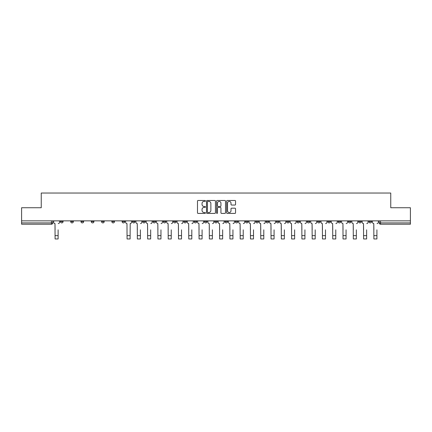 <?xml version="1.0" encoding="UTF-8"?>
<svg xmlns="http://www.w3.org/2000/svg" width="432" height="432" viewBox="0 0 432 432"><rect width="100%" height="100%" fill="white"/><g stroke="black" fill="none" stroke-linecap="round" stroke-linejoin="round"><path stroke-width="0.65" d="M205.454 200.934A0.454 0.454 0 0 0 205 200.48L198.126 200.48A0.648 0.648 0 0 0 197.478 201.128L197.478 212.776A0.648 0.648 0 0 0 198.126 213.424L205 213.424A0.454 0.454 0 0 0 205.454 212.971A0.454 0.454 0 0 0 205 212.517L204.109 212.517A2.068 2.068 0 0 1 202.041 210.449L202.041 209.477A2.068 2.068 0 0 1 204.109 207.403L205 207.403A0.454 0.454 0 0 0 205.454 206.955A0.454 0.454 0 0 0 205 206.501L204.109 206.501A2.068 2.068 0 0 1 202.041 204.428L202.041 203.456A2.068 2.068 0 0 1 204.109 201.388L205 201.388A0.454 0.454 0 0 0 205.454 200.934M338.083 220.86L338.083 221.589L340.724 221.589A1.318 1.318 0 0 1 339.401 222.907A1.318 1.318 0 0 1 338.083 221.589L338.083 220.86M327.802 220.86L327.802 221.589L330.437 221.589A1.318 1.318 0 0 1 329.119 222.907A1.318 1.318 0 0 1 327.802 221.589L327.802 220.86M266.101 220.86L266.101 221.589L268.736 221.589A1.318 1.318 0 0 1 267.419 222.907A1.318 1.318 0 0 1 266.101 221.589L266.101 220.86M255.814 220.86L255.814 221.589L258.455 221.589A1.318 1.318 0 0 1 257.132 222.907A1.318 1.318 0 0 1 255.814 221.589L255.814 220.86M245.533 220.86L245.533 221.589L248.168 221.589A1.318 1.318 0 0 1 246.85 222.907A1.318 1.318 0 0 1 245.533 221.589L245.533 220.86M224.964 220.86L224.964 221.589L227.605 221.589A1.318 1.318 0 0 1 226.282 222.907A1.318 1.318 0 0 1 224.964 221.589L224.964 220.86M204.395 221.589L204.395 220.86L204.395 221.589A1.318 1.318 0 0 0 205.718 222.907A1.318 1.318 0 0 1 204.395 221.589L207.036 221.589A1.318 1.318 0 0 1 205.718 222.907A1.318 1.318 0 0 0 207.036 221.589L207.036 220.86L207.036 221.589M194.114 221.589L194.114 220.86L194.114 221.589A1.318 1.318 0 0 0 195.431 222.907A1.318 1.318 0 0 1 194.114 221.589L196.749 221.589A1.318 1.318 0 0 1 195.431 222.907M183.832 221.589L183.832 220.86L183.832 221.589A1.318 1.318 0 0 0 185.15 222.907A1.318 1.318 0 0 1 183.832 221.589L186.467 221.589A1.318 1.318 0 0 1 185.15 222.907A1.318 1.318 0 0 0 186.467 221.589L186.467 220.86L186.467 221.589M173.545 220.86L173.545 221.589L176.186 221.589A1.318 1.318 0 0 1 174.868 222.907A1.318 1.318 0 0 1 173.545 221.589L173.545 220.86M163.264 220.86L163.264 221.589L165.899 221.589A1.318 1.318 0 0 1 164.581 222.907A1.318 1.318 0 0 1 163.264 221.589L163.264 220.86M152.982 220.86L152.982 221.589L155.617 221.589A1.318 1.318 0 0 1 154.3 222.907A1.318 1.318 0 0 1 152.982 221.589L152.982 220.86M142.695 221.589L142.695 220.86L142.695 221.589A1.318 1.318 0 0 0 144.013 222.907A1.318 1.318 0 0 1 142.695 221.589L145.336 221.589A1.318 1.318 0 0 1 144.013 222.907M122.126 221.589L122.126 220.86L122.126 221.589A1.318 1.318 0 0 0 123.449 222.907A1.318 1.318 0 0 1 122.126 221.589L124.767 221.589A1.318 1.318 0 0 1 123.449 222.907A1.318 1.318 0 0 0 124.767 221.589L124.767 220.86L124.767 221.589M111.845 221.589L111.845 220.86L111.845 221.589A1.318 1.318 0 0 0 113.162 222.907A1.318 1.318 0 0 1 111.845 221.589L114.48 221.589A1.318 1.318 0 0 1 113.162 222.907A1.318 1.318 0 0 0 114.48 221.589L114.48 220.86L114.48 221.589M101.563 221.589L101.563 220.86L101.563 221.589A1.318 1.318 0 0 0 102.881 222.907A1.318 1.318 0 0 1 101.563 221.589L104.198 221.589A1.318 1.318 0 0 1 102.881 222.907A1.318 1.318 0 0 0 104.198 221.589L104.198 220.86L104.198 221.589M91.276 221.589L91.276 220.86L91.276 221.589A1.318 1.318 0 0 0 92.599 222.907A1.318 1.318 0 0 1 91.276 221.589L93.917 221.589A1.318 1.318 0 0 1 92.599 222.907M80.995 221.589L80.995 220.86L80.995 221.589A1.318 1.318 0 0 0 82.312 222.907A1.318 1.318 0 0 1 80.995 221.589L83.63 221.589A1.318 1.318 0 0 1 82.312 222.907A1.318 1.318 0 0 0 83.63 221.589L83.63 220.86L83.63 221.589M70.713 221.589L70.713 220.86L70.713 221.589A1.318 1.318 0 0 0 72.031 222.907A1.318 1.318 0 0 1 70.713 221.589L73.348 221.589A1.318 1.318 0 0 1 72.031 222.907A1.318 1.318 0 0 0 73.348 221.589L73.348 220.86L73.348 221.589M234.911 205.043A0.648 0.648 0 0 0 235.559 204.395L235.559 201.128A0.648 0.648 0 0 0 234.911 200.48L227.275 200.48A0.648 0.648 0 0 0 226.627 201.128L226.627 212.776A0.648 0.648 0 0 0 227.275 213.424L234.911 213.424A0.648 0.648 0 0 0 235.559 212.776L235.559 208.829A0.648 0.648 0 0 0 234.911 208.181L231.644 208.181A0.648 0.648 0 0 0 230.996 208.829L230.996 210.784A1.733 1.733 0 0 1 229.262 212.517A1.733 1.733 0 0 1 227.534 210.784L227.534 203.121A1.733 1.733 0 0 1 229.262 201.388A1.733 1.733 0 0 1 230.996 203.121L230.996 204.395A0.648 0.648 0 0 0 231.644 205.043L234.911 205.043M21.6 220.86L21.6 207.743L41.245 207.743L41.245 193.045L390.755 193.045L390.755 207.743L410.4 207.743L410.4 220.86L21.6 220.86L21.6 222.907L52.78 222.907L52.78 220.86L52.78 222.907A1.318 1.318 0 0 1 51.462 224.224L21.6 224.224L21.6 222.907M215.433 201.128A0.648 0.648 0 0 0 214.785 200.48L207.149 200.48A0.648 0.648 0 0 0 206.507 201.128L206.507 212.776A0.648 0.648 0 0 0 207.149 213.424L214.785 213.424A0.648 0.648 0 0 0 215.433 212.776L215.433 201.128M217.215 200.48L224.851 200.48A0.648 0.648 0 0 1 225.493 201.128L225.493 212.776A0.648 0.648 0 0 1 224.851 213.424L221.578 213.424A0.648 0.648 0 0 1 220.936 212.776L220.936 208.051A0.648 0.648 0 0 0 220.288 207.403L218.117 207.403A0.648 0.648 0 0 0 217.474 208.051L217.474 212.971A0.454 0.454 0 0 1 217.021 213.424A0.454 0.454 0 0 1 216.567 212.971L216.567 201.128A0.648 0.648 0 0 1 217.215 200.48M379.22 220.86L379.22 222.907L410.4 222.907L410.4 224.224L380.538 224.224A1.318 1.318 0 0 1 379.22 222.907A1.318 1.318 0 0 0 380.538 224.224L380.538 220.86M410.4 220.86L410.4 222.907M371.574 220.86L371.574 221.589A1.318 1.318 0 0 1 370.256 222.907A1.318 1.318 0 0 1 368.933 221.589A1.318 1.318 0 0 0 370.256 222.907M368.933 220.86L368.933 221.589L371.574 221.589M361.287 220.86L361.287 221.589A1.318 1.318 0 0 1 359.969 222.907A1.318 1.318 0 0 1 358.652 221.589L361.287 221.589M358.652 220.86L358.652 221.589M351.005 220.86L351.005 221.589A1.318 1.318 0 0 1 349.688 222.907A1.318 1.318 0 0 1 348.37 221.589L351.005 221.589M348.37 220.86L348.37 221.589M340.724 220.86L340.724 221.589M330.437 220.86L330.437 221.589L330.437 220.86M320.155 220.86L320.155 221.589A1.318 1.318 0 0 1 318.838 222.907A1.318 1.318 0 0 1 317.52 221.589L320.155 221.589M317.52 220.86L317.52 221.589M309.874 220.86L309.874 221.589A1.318 1.318 0 0 1 308.551 222.907A1.318 1.318 0 0 1 307.233 221.589L309.874 221.589M307.233 220.86L307.233 221.589M299.587 220.86L299.587 221.589A1.318 1.318 0 0 1 298.269 222.907A1.318 1.318 0 0 1 296.951 221.589L299.587 221.589M296.951 220.86L296.951 221.589M289.305 220.86L289.305 221.589A1.318 1.318 0 0 1 287.987 222.907A1.318 1.318 0 0 1 286.664 221.589L289.305 221.589M286.664 220.86L286.664 221.589M279.018 220.86L279.018 221.589A1.318 1.318 0 0 1 277.7 222.907A1.318 1.318 0 0 1 276.383 221.589L279.018 221.589M276.383 220.86L276.383 221.589M268.736 220.86L268.736 221.589A1.318 1.318 0 0 1 267.419 222.907M258.455 220.86L258.455 221.589M248.168 221.589L248.168 220.86L248.168 221.589A1.318 1.318 0 0 1 246.85 222.907M237.886 220.86L237.886 221.589A1.318 1.318 0 0 1 236.569 222.907A1.318 1.318 0 0 1 235.251 221.589A1.318 1.318 0 0 0 236.569 222.907A1.318 1.318 0 0 0 237.886 221.589L235.251 221.589L235.251 220.86M227.605 221.589L227.605 220.86L227.605 221.589A1.318 1.318 0 0 1 226.282 222.907M217.318 220.86L217.318 221.589A1.318 1.318 0 0 1 216 222.907A1.318 1.318 0 0 1 214.682 221.589A1.318 1.318 0 0 0 216 222.907M214.682 220.86L214.682 221.589L217.318 221.589M196.749 220.86L196.749 221.589L196.749 220.86M176.186 221.589L176.186 220.86L176.186 221.589A1.318 1.318 0 0 1 174.868 222.907M165.899 221.589L165.899 220.86L165.899 221.589A1.318 1.318 0 0 1 164.581 222.907M155.617 221.589L155.617 220.86L155.617 221.589A1.318 1.318 0 0 1 154.3 222.907M145.336 220.86L145.336 221.589L145.336 220.86M135.049 221.589L135.049 220.86L135.049 221.589A1.318 1.318 0 0 1 133.731 222.907A1.318 1.318 0 0 1 132.413 221.589L135.049 221.589A1.318 1.318 0 0 1 133.731 222.907M132.413 220.86L132.413 221.589M93.917 220.86L93.917 221.589L93.917 220.86M63.067 220.86L63.067 221.589A1.318 1.318 0 0 1 61.744 222.907A1.318 1.318 0 0 1 60.426 221.589A1.318 1.318 0 0 0 61.744 222.907A1.318 1.318 0 0 0 63.067 221.589L63.067 220.86M60.426 220.86L60.426 221.589L63.067 221.589M51.462 220.86L51.462 224.224A1.318 1.318 0 0 0 52.78 222.907M207.862 201.388A0.454 0.454 0 0 0 207.409 201.841L207.409 212.063A0.454 0.454 0 0 0 207.862 212.517L208.802 212.517A2.068 2.068 0 0 0 210.87 210.449L210.87 203.456A2.068 2.068 0 0 0 208.802 201.388L207.862 201.388M220.936 203.153A1.733 1.733 0 0 0 219.202 201.42A1.733 1.733 0 0 0 217.474 203.153L217.474 205.853A0.648 0.648 0 0 0 218.117 206.501L220.288 206.501A0.648 0.648 0 0 0 220.936 205.853L220.936 203.153M53.671 222.248L53.671 220.86L53.671 222.248A1.318 1.318 0 0 0 54.988 223.565L55.085 229.829M54.988 223.565L55.085 238.955L58.12 238.955L58.12 229.829M59.535 222.248L59.535 220.86L59.535 222.248A1.318 1.318 0 0 1 58.217 223.565M135.94 222.248L135.94 220.86L135.94 222.248A1.318 1.318 0 0 0 137.257 223.565L137.354 229.829M137.257 223.565L137.354 238.955L140.389 238.955L140.389 229.829M141.804 222.248L141.804 220.86L141.804 222.248A1.318 1.318 0 0 1 140.486 223.565M146.221 222.248L146.221 220.86L146.221 222.248A1.318 1.318 0 0 0 147.539 223.565L147.641 229.829M147.539 223.565L147.641 238.955L150.671 238.955L150.671 229.829M152.091 222.248L152.091 220.86L152.091 222.248A1.318 1.318 0 0 1 150.773 223.565M156.508 222.248L156.508 220.86L156.508 222.248A1.318 1.318 0 0 0 157.826 223.565L157.923 229.829M157.826 223.565L157.923 238.955L160.958 238.955L160.958 229.829M162.373 222.248L162.373 220.86L162.373 222.248A1.318 1.318 0 0 1 161.055 223.565M166.79 222.248L166.79 220.86L166.79 222.248A1.318 1.318 0 0 0 168.107 223.565L168.21 229.829M168.107 223.565L168.21 238.955L171.239 238.955L171.239 229.829M172.66 222.248L172.66 220.86L172.66 222.248A1.318 1.318 0 0 1 171.337 223.565M177.071 222.248L177.071 220.86L177.071 222.248A1.318 1.318 0 0 0 178.394 223.565L178.492 229.829M178.394 223.565L178.492 238.955L181.521 238.955L181.521 229.829M182.941 222.248L182.941 220.86L182.941 222.248A1.318 1.318 0 0 1 181.624 223.565M187.358 222.248L187.358 220.86L187.358 222.248A1.318 1.318 0 0 0 188.676 223.565L188.773 229.829M188.676 223.565L188.773 238.955L191.808 238.955L191.808 229.829M193.223 222.248L193.223 220.86L193.223 222.248A1.318 1.318 0 0 1 191.905 223.565M197.64 222.248L197.64 220.86L197.64 222.248A1.318 1.318 0 0 0 198.958 223.565L199.06 229.829M198.958 223.565L199.06 238.955L202.09 238.955L202.09 229.829M203.51 222.248L203.51 220.86L203.51 222.248A1.318 1.318 0 0 1 202.192 223.565M207.927 222.248L207.927 220.86L207.927 222.248A1.318 1.318 0 0 0 209.245 223.565L209.342 229.829M209.245 223.565L209.342 238.955L212.377 238.955L212.377 229.829M213.791 222.248L213.791 220.86L213.791 222.248A1.318 1.318 0 0 1 212.474 223.565M218.209 222.248L218.209 220.86L218.209 222.248A1.318 1.318 0 0 0 219.526 223.565L219.623 229.829M219.526 223.565L219.623 238.955L222.658 238.955L222.658 229.829M224.073 222.248L224.073 220.86L224.073 222.248A1.318 1.318 0 0 1 222.755 223.565M228.49 222.248L228.49 220.86L228.49 222.248A1.318 1.318 0 0 0 229.808 223.565L229.91 229.829M229.808 223.565L229.91 238.955L232.94 238.955L232.94 229.829M234.36 222.248L234.36 220.86L234.36 222.248A1.318 1.318 0 0 1 233.042 223.565M238.777 222.248L238.777 220.86L238.777 222.248A1.318 1.318 0 0 0 240.095 223.565L240.192 229.829M240.095 223.565L240.192 238.955L243.227 238.955L243.227 229.829M244.642 222.248L244.642 220.86L244.642 222.248A1.318 1.318 0 0 1 243.324 223.565M249.059 222.248L249.059 220.86L249.059 222.248A1.318 1.318 0 0 0 250.376 223.565L250.479 229.829M250.376 223.565L250.479 238.955L253.508 238.955L253.508 229.829M254.929 222.248L254.929 220.86L254.929 222.248A1.318 1.318 0 0 1 253.606 223.565M259.34 222.248L259.34 220.86L259.34 222.248A1.318 1.318 0 0 0 260.663 223.565L260.761 229.829M260.663 223.565L260.761 238.955L263.79 238.955L263.79 229.829M265.21 222.248L265.21 220.86L265.21 222.248A1.318 1.318 0 0 1 263.893 223.565M269.627 222.248L269.627 220.86L269.627 222.248A1.318 1.318 0 0 0 270.945 223.565L271.042 229.829M270.945 223.565L271.042 238.955L274.077 238.955L274.077 229.829M275.492 222.248L275.492 220.86L275.492 222.248A1.318 1.318 0 0 1 274.174 223.565M125.658 220.86L125.658 222.248A1.318 1.318 0 0 0 126.976 223.565L127.073 238.955L130.108 238.955L130.108 235.629L127.073 235.629M131.522 220.86L131.522 222.248A1.318 1.318 0 0 1 130.205 223.565L130.108 235.629M279.909 222.248L279.909 220.86L279.909 222.248A1.318 1.318 0 0 0 281.227 223.565L281.329 229.829M281.227 223.565L281.329 238.955L284.359 238.955L284.359 229.829M285.779 222.248L285.779 220.86L285.779 222.248A1.318 1.318 0 0 1 284.461 223.565M290.196 222.248L290.196 220.86L290.196 222.248A1.318 1.318 0 0 0 291.514 223.565L291.611 229.829M291.514 223.565L291.611 238.955L294.646 238.955L294.646 229.829M296.06 222.248L296.06 220.86L296.06 222.248A1.318 1.318 0 0 1 294.743 223.565M300.478 222.248L300.478 220.86L300.478 222.248A1.318 1.318 0 0 0 301.795 223.565L301.892 229.829M301.795 223.565L301.892 238.955L304.927 238.955L304.927 229.829M306.342 222.248L306.342 220.86L306.342 222.248A1.318 1.318 0 0 1 305.024 223.565M310.759 222.248L310.759 220.86L310.759 222.248A1.318 1.318 0 0 0 312.077 223.565L312.179 229.829M312.077 223.565L312.179 238.955L315.209 238.955L315.209 229.829M316.629 222.248L316.629 220.86L316.629 222.248A1.318 1.318 0 0 1 315.311 223.565M321.046 222.248L321.046 220.86L321.046 222.248A1.318 1.318 0 0 0 322.364 223.565L322.461 229.829M322.364 223.565L322.461 238.955L325.496 238.955L325.496 229.829M326.911 222.248L326.911 220.86L326.911 222.248A1.318 1.318 0 0 1 325.593 223.565M331.328 222.248L331.328 220.86L331.328 222.248A1.318 1.318 0 0 0 332.645 223.565L332.748 229.829M332.645 223.565L332.748 238.955L335.777 238.955L335.777 229.829M337.198 222.248L337.198 220.86L337.198 222.248A1.318 1.318 0 0 1 335.875 223.565M341.609 222.248L341.609 220.86L341.609 222.248A1.318 1.318 0 0 0 342.932 223.565L343.03 229.829M342.932 223.565L343.03 238.955L346.059 238.955L346.059 229.829M347.479 222.248L347.479 220.86L347.479 222.248A1.318 1.318 0 0 1 346.162 223.565M351.896 222.248L351.896 220.86L351.896 222.248A1.318 1.318 0 0 0 353.214 223.565L353.311 229.829M353.214 223.565L353.311 238.955L356.346 238.955L356.346 229.829M357.761 222.248L357.761 220.86L357.761 222.248A1.318 1.318 0 0 1 356.443 223.565M362.178 222.248L362.178 220.86L362.178 222.248A1.318 1.318 0 0 0 363.496 223.565L363.598 229.829M363.496 223.565L363.598 238.955L366.628 238.955L366.628 229.829M368.048 222.248L368.048 220.86L368.048 222.248A1.318 1.318 0 0 1 366.73 223.565M372.465 222.248L372.465 220.86L372.465 222.248A1.318 1.318 0 0 0 373.783 223.565L373.88 229.829M373.783 223.565L373.88 238.955L376.915 238.955L376.915 229.829M378.329 222.248L378.329 220.86L378.329 222.248A1.318 1.318 0 0 1 377.012 223.565M58.12 235.629L55.085 235.629M140.389 235.629L137.354 235.629M150.671 235.629L147.641 235.629M160.958 235.629L157.923 235.629M171.239 235.629L168.21 235.629M181.521 235.629L178.492 235.629M191.808 235.629L188.773 235.629M202.09 235.629L199.06 235.629M212.377 235.629L209.342 235.629M222.658 235.629L219.623 235.629M232.94 235.629L229.91 235.629M243.227 235.629L240.192 235.629M253.508 235.629L250.479 235.629M263.79 235.629L260.761 235.629M274.077 235.629L271.042 235.629M284.359 235.629L281.329 235.629M294.646 235.629L291.611 235.629M304.927 235.629L301.892 235.629M315.209 235.629L312.179 235.629M325.496 235.629L322.461 235.629M335.777 235.629L332.748 235.629M346.059 235.629L343.03 235.629M356.346 235.629L353.311 235.629M366.628 235.629L363.598 235.629M376.915 235.629L373.88 235.629"/></g></svg>
